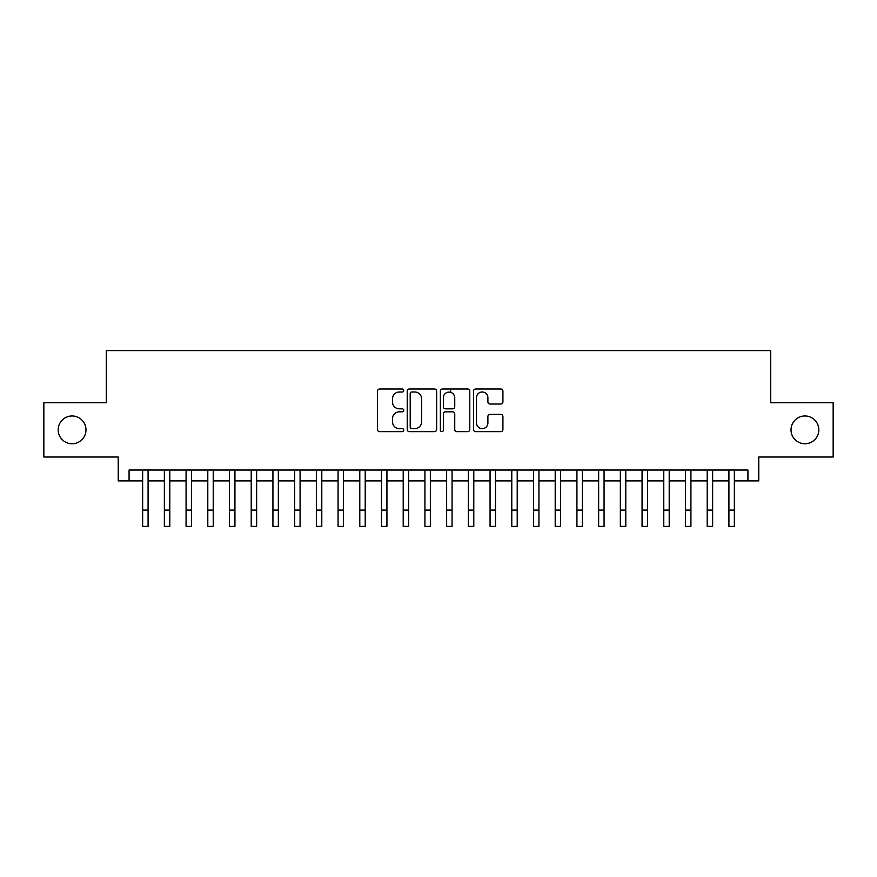 <?xml version="1.0" encoding="UTF-8"?>
<svg xmlns="http://www.w3.org/2000/svg" width="877" height="877" viewBox="0 0 877 877"><rect width="100%" height="100%" fill="white"/><g stroke="black" fill="none" stroke-linecap="round" stroke-linejoin="round"><path stroke-width="1.32" d="M403.76 390.506A1.491 1.491 0 0 0 402.269 389.015L379.62 389.015A2.127 2.127 0 0 0 377.494 391.142L377.494 429.511A2.127 2.127 0 0 0 379.62 431.637L402.269 431.637A1.491 1.491 0 0 0 403.76 430.147A1.491 1.491 0 0 0 402.269 428.656L399.331 428.656A6.819 6.819 0 0 1 392.512 421.837L392.512 418.636A6.819 6.819 0 0 1 399.331 411.817L402.269 411.817A1.491 1.491 0 0 0 403.76 410.326A1.491 1.491 0 0 0 402.269 408.835L399.331 408.835A6.819 6.819 0 0 1 392.512 402.017L392.512 398.816A6.819 6.819 0 0 1 399.331 391.997L402.269 391.997A1.491 1.491 0 0 0 403.76 390.506M791.021 429.873A13.9 13.9 0 0 0 804.922 443.762A13.9 13.9 0 0 0 818.822 429.873A13.9 13.9 0 0 0 804.922 415.972A13.9 13.9 0 0 0 791.021 429.873M58.178 429.873A13.9 13.9 0 0 0 72.078 443.762A13.9 13.9 0 0 0 85.979 429.873A13.9 13.9 0 0 0 72.078 415.972A13.9 13.9 0 0 0 58.178 429.873M500.789 404.034A2.127 2.127 0 0 0 502.916 401.907L502.916 391.142A2.127 2.127 0 0 0 500.789 389.015L475.641 389.015A2.127 2.127 0 0 0 473.503 391.142L473.503 429.511A2.127 2.127 0 0 0 475.641 431.637L500.789 431.637A2.127 2.127 0 0 0 502.916 429.511L502.916 416.509A2.127 2.127 0 0 0 500.789 414.372L490.024 414.372A2.127 2.127 0 0 0 487.897 416.509L487.897 422.955A5.7 5.7 0 0 1 482.197 428.656A5.7 5.7 0 0 1 476.496 422.955L476.496 397.698A5.7 5.7 0 0 1 482.197 391.997A5.7 5.7 0 0 1 487.897 397.698L487.897 401.907A2.127 2.127 0 0 0 490.024 404.034L500.789 404.034M129.072 480.892L129.072 470.039L747.928 470.039L747.928 480.892L758.78 480.892L758.78 457.016L833.15 457.016L833.15 402.729L770.719 402.729L770.719 350.614L106.281 350.614L106.281 402.729L43.85 402.729L43.85 457.016L118.22 457.016L118.22 480.892L142.644 480.892M436.636 391.142A2.127 2.127 0 0 0 434.499 389.015L409.351 389.015A2.127 2.127 0 0 0 407.224 391.142L407.224 429.511A2.127 2.127 0 0 0 409.351 431.637L434.499 431.637A2.127 2.127 0 0 0 436.636 429.511L436.636 391.142M442.501 389.015L467.649 389.015A2.127 2.127 0 0 1 469.776 391.142L469.776 429.511A2.127 2.127 0 0 1 467.649 431.637L456.884 431.637A2.127 2.127 0 0 1 454.746 429.511L454.746 413.955A2.127 2.127 0 0 0 452.62 411.817L445.483 411.817A2.127 2.127 0 0 0 443.345 413.955L443.345 430.147A1.491 1.491 0 0 1 441.855 431.637A1.491 1.491 0 0 1 440.364 430.147L440.364 391.142A2.127 2.127 0 0 1 442.501 389.015M148.081 480.892L164.361 480.892M169.787 480.892L186.077 480.892M191.504 480.892L207.794 480.892M213.221 480.892L229.5 480.892M234.937 480.892L251.217 480.892M256.643 480.892L272.933 480.892M278.36 480.892L294.65 480.892M300.077 480.892L316.356 480.892M321.793 480.892L338.073 480.892M343.499 480.892L359.789 480.892M365.216 480.892L381.506 480.892M386.932 480.892L403.212 480.892M408.638 480.892L424.928 480.892M430.355 480.892L446.645 480.892M452.072 480.892L468.362 480.892M473.788 480.892L490.068 480.892M495.494 480.892L511.784 480.892M517.211 480.892L533.501 480.892M538.927 480.892L555.207 480.892M560.644 480.892L576.923 480.892M582.35 480.892L598.64 480.892M604.067 480.892L620.357 480.892M625.783 480.892L642.063 480.892M647.5 480.892L663.779 480.892M669.206 480.892L685.496 480.892M690.923 480.892L707.213 480.892M712.639 480.892L728.919 480.892M734.356 480.892L747.928 480.892M411.697 391.997A1.491 1.491 0 0 0 410.206 393.488L410.206 427.165A1.491 1.491 0 0 0 411.697 428.656L414.788 428.656A6.819 6.819 0 0 0 421.607 421.837L421.607 398.816A6.819 6.819 0 0 0 414.788 391.997L411.697 391.997M454.746 397.807A5.7 5.7 0 0 0 449.046 392.107A5.7 5.7 0 0 0 443.345 397.807L443.345 406.698A2.127 2.127 0 0 0 445.483 408.835L452.62 408.835A2.127 2.127 0 0 0 454.746 406.698L454.746 397.807M142.644 510.096L148.081 510.096L148.081 526.386L142.644 526.386L142.644 470.039M148.081 510.096L148.081 470.039M164.361 526.386L169.787 526.386L164.361 526.386L164.361 470.039M169.787 526.386L169.787 470.039M186.077 526.386L191.504 526.386L186.077 526.386L186.077 470.039M191.504 526.386L191.504 470.039M207.794 526.386L213.221 526.386L207.794 526.386L207.794 470.039M213.221 526.386L213.221 470.039M229.5 526.386L234.937 526.386L229.5 526.386L229.5 470.039M234.937 526.386L234.937 470.039M251.217 526.386L256.643 526.386L251.217 526.386L251.217 470.039M256.643 526.386L256.643 470.039M272.933 526.386L278.36 526.386L272.933 526.386L272.933 470.039M278.36 526.386L278.36 470.039M294.65 526.386L300.077 526.386L294.65 526.386L294.65 470.039M300.077 526.386L300.077 470.039M316.356 526.386L321.793 526.386L316.356 526.386L316.356 470.039M321.793 526.386L321.793 470.039M338.073 526.386L343.499 526.386L338.073 526.386L338.073 470.039M343.499 526.386L343.499 470.039M359.789 526.386L365.216 526.386L359.789 526.386L359.789 470.039M365.216 526.386L365.216 470.039M381.506 526.386L386.932 526.386L381.506 526.386L381.506 470.039M386.932 526.386L386.932 470.039M403.212 526.386L408.638 526.386L403.212 526.386L403.212 470.039M408.638 526.386L408.638 470.039M424.928 526.386L430.355 526.386L424.928 526.386L424.928 470.039M430.355 526.386L430.355 470.039M446.645 526.386L452.072 526.386L446.645 526.386L446.645 470.039M452.072 526.386L452.072 470.039M450.657 392.337L450.657 389.015M468.362 526.386L473.788 526.386L468.362 526.386L468.362 470.039M473.788 526.386L473.788 470.039M490.068 526.386L495.494 526.386L490.068 526.386L490.068 470.039M495.494 526.386L495.494 470.039M511.784 526.386L517.211 526.386L511.784 526.386L511.784 470.039M517.211 526.386L517.211 470.039M533.501 526.386L538.927 526.386L533.501 526.386L533.501 470.039M538.927 526.386L538.927 470.039M555.207 526.386L560.644 526.386L555.207 526.386L555.207 470.039M560.644 526.386L560.644 470.039M576.923 526.386L582.35 526.386L576.923 526.386L576.923 470.039M582.35 526.386L582.35 470.039M598.64 526.386L604.067 526.386L598.64 526.386L598.64 470.039M604.067 526.386L604.067 470.039M620.357 526.386L625.783 526.386L620.357 526.386L620.357 470.039M625.783 526.386L625.783 470.039M642.063 526.386L647.5 526.386L642.063 526.386L642.063 470.039M647.5 526.386L647.5 470.039M663.779 526.386L669.206 526.386L663.779 526.386L663.779 470.039M669.206 526.386L669.206 470.039M685.496 526.386L690.923 526.386L685.496 526.386L685.496 470.039M690.923 526.386L690.923 470.039M707.213 526.386L712.639 526.386L707.213 526.386L707.213 470.039M712.639 526.386L712.639 470.039M728.919 526.386L734.356 526.386L728.919 526.386L728.919 470.039M734.356 526.386L734.356 470.039M164.361 510.096L169.787 510.096M186.077 510.096L191.504 510.096M207.794 510.096L213.221 510.096M229.5 510.096L234.937 510.096M251.217 510.096L256.643 510.096M272.933 510.096L278.36 510.096M294.65 510.096L300.077 510.096M316.356 510.096L321.793 510.096M338.073 510.096L343.499 510.096M359.789 510.096L365.216 510.096M381.506 510.096L386.932 510.096M403.212 510.096L408.638 510.096M424.928 510.096L430.355 510.096M446.645 510.096L452.072 510.096M468.362 510.096L473.788 510.096M490.068 510.096L495.494 510.096M511.784 510.096L517.211 510.096M533.501 510.096L538.927 510.096M555.207 510.096L560.644 510.096M576.923 510.096L582.35 510.096M598.64 510.096L604.067 510.096M620.357 510.096L625.783 510.096M642.063 510.096L647.5 510.096M663.779 510.096L669.206 510.096M685.496 510.096L690.923 510.096M707.213 510.096L712.639 510.096M728.919 510.096L734.356 510.096"/></g></svg>
